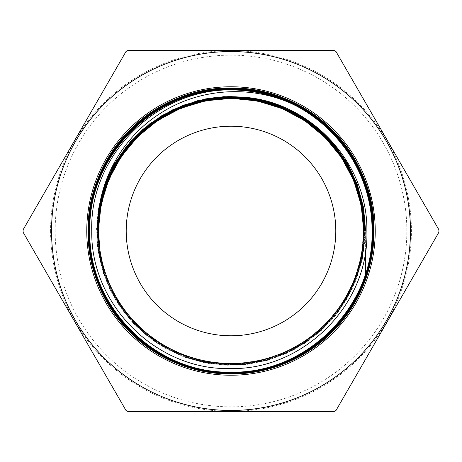 <?xml version="1.0" encoding="UTF-8"?>
<svg xmlns="http://www.w3.org/2000/svg" width="462" height="462" viewBox="0 0 462 462"><rect width="100%" height="100%" fill="white"/><g stroke="black" fill="none" stroke-linecap="round" stroke-linejoin="round"><path stroke-width="0.35" stroke-dasharray="2.31 1.73" d="M335.787 231A104.787 104.787 0 0 1 231 335.787A104.787 104.787 0 0 1 126.213 231A104.787 104.787 0 0 1 231 126.213A104.787 104.787 0 0 1 335.787 231A104.787 104.787 0 0 1 231 335.787A104.787 104.787 0 0 1 126.213 231A104.787 104.787 0 0 1 231 126.213A104.787 104.787 0 0 1 335.787 231A104.787 104.787 0 0 1 231 335.787A104.787 104.787 0 0 1 126.213 231A104.787 104.787 0 0 1 231 126.213A104.787 104.787 0 0 1 335.787 231M55.145 231A175.855 175.855 0 0 1 231 55.145A175.855 175.855 0 0 1 406.855 231A175.855 175.855 0 0 1 231 406.855A175.855 175.855 0 0 1 55.145 231M410.47 231A179.47 179.47 0 0 0 231 51.53A179.47 179.47 0 0 0 51.53 231A179.47 179.47 0 0 0 231 410.47A179.47 179.47 0 0 0 410.47 231A179.47 179.47 0 0 1 231 410.47A179.47 179.47 0 0 1 51.53 231A179.47 179.47 0 0 1 231 51.53A179.47 179.47 0 0 1 410.47 231A179.47 179.47 0 0 0 231 51.53A179.47 179.47 0 0 0 51.53 231M87.965 231A143.035 143.035 0 0 0 231 374.035A143.035 143.035 0 0 0 374.035 231A143.035 143.035 0 0 0 231 87.965A143.035 143.035 0 0 0 87.965 231A143.035 143.035 0 0 1 231 87.965A143.035 143.035 0 0 1 374.035 231M23.1 231A207.9 207.9 0 0 1 23.106 229.741L125.964 51.588A207.9 207.9 0 0 1 128.141 50.329L333.859 50.329A207.9 207.9 0 0 1 336.036 51.588L438.894 229.741A207.9 207.9 0 0 1 438.9 231A207.9 207.9 0 0 1 438.894 232.259L336.036 410.412A207.9 207.9 0 0 1 333.859 411.671L128.141 411.671A207.9 207.9 0 0 1 125.964 410.412L23.106 232.259A207.9 207.9 0 0 1 23.1 231M373.66 231L366.874 231M98.897 219.571L98.706 243.214L103.424 268.052L112.763 291.551L126.38 312.843L143.786 331.179L164.345 345.876L187.318 356.416L211.867 362.416L237.11 363.652L262.127 360.083L286.013 351.842L307.906 339.224L327.009 322.69L342.637 302.835L354.215 280.382L361.33 256.144L363.727 231M106.064 185.753L116.499 163.56L130.838 143.665L148.585 126.738L169.144 113.363L191.811 103.996L215.818 98.949L240.344 98.4L264.553 102.368L287.624 110.713L308.766 123.163L327.263 139.281L342.486 158.53L353.909 180.244L361.151 203.696L363.964 228.078L362.243 252.558L356.052 276.311L345.605 298.521L331.248 318.439L313.479 335.377L292.902 348.764L270.206 358.142L246.177 363.19L221.627 363.733L197.395 359.759L174.307 351.397L153.141 338.935L134.627 322.799L119.392 303.528L107.958 281.791L100.71 258.316L97.904 233.911L100.999 259.638L109.02 284.28L121.662 306.901L138.444 326.64L158.732 342.758L181.757 354.631L206.647 361.821L232.455 364.056L258.206 361.244L282.917 353.494L305.665 341.106L325.577 324.549L341.903 304.446L354.025 281.566L361.48 256.768L363.992 231M121.754 154.868L137.035 136.648L155.307 121.431L175.999 109.708L198.452 101.854L221.939 98.117L245.72 98.614L269.034 103.338L291.141 112.133L311.324 124.717L328.956 140.696L343.462 159.552L354.383 180.694L361.371 203.442L364.206 227.067L362.786 250.826L357.166 273.949L347.522 295.709L334.159 315.407L317.504 332.415L298.094 346.194L276.536 356.3L253.523 362.404L229.793 364.327L206.098 361.994L183.195 355.48L161.81 344.998L142.631 330.879L126.27 313.577L113.242 293.636L103.973 271.691L98.752 248.452L97.753 224.648L99.139 251.161L105.752 276.865L117.319 300.756L133.391 321.875L153.32 339.397L176.328 352.627L201.496 361.036L227.824 364.293L254.279 362.277L279.81 355.059L303.401 342.931L324.128 326.368L341.158 306.04L353.828 282.738L361.631 257.392L364.264 231M144.895 129.065L163.704 115.771L184.517 105.908L206.722 99.769L229.654 97.54L252.627 99.29L274.954 104.966L295.98 114.397L315.067 127.304L331.652 143.301L345.241 161.914L355.428 182.582L361.908 204.701L364.489 227.604L363.092 250.612L357.755 273.042L348.643 294.213L336.024 313.507L320.276 330.347L301.865 344.225L281.341 354.735L259.315 361.555L236.44 364.489L213.404 363.438L190.887 358.448L169.566 349.659L150.069 337.329L132.981 321.835L118.815 303.626L107.993 283.258L100.832 261.325L97.546 238.49L98.239 215.425L97.84 242.596L102.945 269.288L113.346 294.386L128.603 316.868L148.088 335.793L171.004 350.392L196.39 360.048L223.204 364.374L250.34 363.184L276.669 356.537L301.108 344.698L322.649 328.164L340.396 307.617L353.626 283.905L361.781 258.01L364.53 231M173.868 110.106L194.745 102.287L216.632 98.048L238.923 97.499L260.99 100.664L282.23 107.45L302.05 117.671L319.895 131.046L335.268 147.199L347.747 165.685L356.987 185.984L362.722 207.536L364.795 229.747L363.149 251.992L357.831 273.66L348.989 294.144L336.867 312.872L321.795 329.325L304.204 343.052L284.575 353.661L263.45 360.862L241.43 364.46L219.109 364.345L197.118 360.522L176.068 353.101L156.543 342.284L139.085 328.372L124.18 311.752L112.243 292.885L103.604 272.297L98.51 250.56L97.089 228.28L99.399 206.069L97.095 233.789L100.566 261.382L109.661 287.67L123.995 311.503L142.931 331.86L165.673 347.869L191.222 358.835L218.486 364.287L246.286 363.987L273.423 357.952L298.723 346.448L321.107 329.96L339.593 309.211L353.401 285.089L361.925 258.639L364.801 231M207.126 99.151L228.557 97.02L250.058 98.354L271.067 103.113L291.043 111.18L309.465 122.343L325.866 136.313L339.818 152.731L350.958 171.177L359.003 191.164L363.738 212.185L365.044 233.697L362.884 255.14L357.322 275.964L348.492 295.622L336.625 313.617L322.031 329.475L305.076 342.798L286.215 353.228L265.916 360.499L244.721 364.431L223.163 364.911L201.807 361.931L181.202 355.567L161.885 345.986L144.352 333.431L129.054 318.231L116.389 300.774L106.682 281.514L100.19 260.943L97.072 239.599L97.418 218.029L101.218 196.795L96.933 224.93L98.677 253.332L106.37 280.729L119.664 305.89L137.965 327.673L160.447 345.108L186.094 357.415L213.762 364.027L242.203 364.662L270.131 359.286L296.298 348.146L319.525 331.733L338.767 310.799L353.164 286.278L362.064 259.274L365.072 231M241.915 97.17L262.439 100.45L282.213 106.861L300.762 116.245L317.642 128.384L332.444 142.983L344.819 159.69L354.469 178.107L361.157 197.794L364.732 218.283L365.096 239.073L362.254 259.679L356.26 279.591L347.262 298.348L335.481 315.488L321.194 330.607L304.747 343.335L286.527 353.378L266.972 360.487L246.558 364.495L225.768 365.303L205.099 362.895L185.054 357.322L166.106 348.723L148.706 337.3L133.281 323.331L120.195 307.149L109.765 289.137L102.241 269.733L97.8 249.393L96.546 228.615L98.522 207.894L103.667 187.722L97.349 216.129L97.286 245.23L103.488 273.66L115.656 300.086L133.229 323.279L155.376 342.14L181.058 355.804L209.078 363.611L238.121 365.217L266.828 360.533L293.849 349.78L317.925 333.472L337.93 312.37L352.922 287.456L362.202 259.904L365.338 231M276.23 104.273L295.079 112.676L312.422 123.856L327.847 137.56L341.002 153.465L351.57 171.194L359.303 190.327L364.016 210.418L365.609 231L365.609 278.297M100.15 252.362L98.845 241.724M98.406 231L98.412 229.949M365.609 250.6L365.609 231M50.577 231A180.423 180.423 0 0 0 231 411.423A180.423 180.423 0 0 0 411.423 231A180.423 180.423 0 0 0 231 50.577A180.423 180.423 0 0 0 50.577 231"/><path stroke-width="0.69" d="M335.787 231A104.787 104.787 0 0 1 231 335.787A104.787 104.787 0 0 1 126.213 231A104.787 104.787 0 0 1 231 126.213A104.787 104.787 0 0 1 335.787 231M51.53 231A179.47 179.47 0 0 1 231 51.53A179.47 179.47 0 0 1 410.47 231A179.47 179.47 0 0 1 231 410.47A179.47 179.47 0 0 1 51.53 231M438.894 229.741A207.9 207.9 0 0 1 438.9 231A207.9 207.9 0 0 1 438.894 232.259L336.036 410.412A207.9 207.9 0 0 1 333.859 411.671L128.141 411.671A207.9 207.9 0 0 1 125.964 410.412L23.106 232.259A207.9 207.9 0 0 1 23.1 231A207.9 207.9 0 0 1 23.106 229.741L125.964 51.588A207.9 207.9 0 0 1 128.141 50.329L333.859 50.329A207.9 207.9 0 0 1 336.036 51.588L438.894 229.741M374.035 231A143.035 143.035 0 0 0 231 87.965A143.035 143.035 0 0 0 87.965 231A143.035 143.035 0 0 0 231 374.035A143.035 143.035 0 0 0 374.035 231M98.545 231A132.455 132.455 0 0 1 231 98.545A132.455 132.455 0 0 1 363.455 231A132.455 132.455 0 0 1 231 363.455A132.455 132.455 0 0 1 98.545 231M240.685 90.333C162.243 83.547 89.218 152.212 91.759 231C90.454 304.522 156.162 370.224 229.666 368.561C303.136 370.622 369.323 304.666 366.874 231C368.052 161.665 307.871 98.458 238.08 96.945C168.561 92.221 102.812 149.676 98.897 219.571L98.406 231L100.15 252.362L97.788 231C96.113 184.892 120.166 139.397 158.801 114.374C196.951 88.86 247.984 84.511 290.153 103.009C339.553 125.266 372.557 177.189 372.049 231C373.631 159.309 312.797 93.665 240.685 90.333A140.997 140.997 0 0 1 290.153 103.009M88.473 231C86.527 154.782 154.776 86.463 231.064 88.404C307.126 86.469 375.589 154.649 373.66 231C375.502 154.464 307.201 86.486 230.919 88.392C154.839 86.446 86.423 154.891 88.456 231C86.527 307.19 154.839 375.404 230.925 373.475C307.08 375.415 375.358 307.23 373.406 231C375.398 155.041 307.086 86.683 231.11 88.658C154.949 86.671 86.764 154.943 88.727 231C86.752 154.903 155.036 86.729 231.023 88.675C307.114 86.746 375.294 154.857 373.394 231C375.427 307.034 307.051 375.456 230.988 373.458C154.782 375.433 86.544 307.091 88.473 231M373.406 231L373.66 231C375.635 307.438 307.091 375.681 230.954 373.729C154.597 375.652 86.302 307.288 88.207 231C86.227 154.724 154.614 86.198 230.994 88.138C307.242 86.215 375.814 154.354 373.931 231C373.908 247.378 371.13 263.276 365.609 278.69L365.609 278.69M89.819 231C87.867 155.578 155.463 87.838 230.994 89.749C306.514 87.82 374.278 155.521 372.314 231C374.289 306.497 306.52 374.364 230.925 372.384C155.399 374.353 87.595 306.468 89.547 231C87.624 155.33 155.347 87.595 231.006 89.484C306.716 87.572 374.532 155.388 372.586 231C374.561 306.641 306.664 374.636 230.925 372.655C155.255 374.624 87.318 306.612 89.281 231C87.347 155.151 155.272 87.266 231.104 89.212C306.785 87.278 374.809 155.244 372.857 231C374.769 155.14 306.826 87.283 231.035 89.195C155.307 87.26 87.295 155.157 89.264 231C87.283 306.624 155.278 374.624 230.879 372.667C306.681 374.63 374.532 306.756 372.603 231C374.474 155.463 306.912 87.561 231.012 89.466C155.313 87.561 87.584 155.405 89.536 231C87.584 306.554 155.423 374.33 230.896 372.401C306.52 374.341 374.26 306.641 372.332 231C374.197 155.63 306.785 87.797 230.936 89.738C155.567 87.792 87.78 155.619 89.801 231C87.901 306.491 155.55 374.035 230.942 372.129C306.346 374.053 374.006 306.502 372.066 231C374.07 306.318 306.318 374.081 231.017 372.118C155.498 374.058 87.936 306.433 89.819 231M89.01 231C87.006 155.168 155.145 86.954 231.04 88.947C306.987 86.971 375.063 155.151 373.123 231C375.063 307.051 306.953 375.15 230.885 373.192C155.001 375.144 86.764 306.924 88.744 231C86.827 306.976 154.862 375.121 230.936 373.204C306.791 375.144 375.092 307.213 373.14 231C375.046 154.868 306.832 87.006 231.04 88.929C155.041 86.995 87.052 155.093 88.999 231C87.087 306.837 155.059 374.901 231.006 372.938C306.762 374.925 374.901 306.751 372.869 231C374.861 306.826 306.745 374.878 231 372.921C155.088 374.855 87.122 306.918 89.01 231M373.931 231L373.677 231C373.654 247.337 370.963 263.225 365.609 278.661M363.992 231L361.278 204.308L353.263 178.702L340.269 155.226L322.828 134.846L301.651 118.376L277.604 106.491L251.663 99.682L224.884 98.215L198.354 102.154L173.158 111.336L150.323 125.393L130.769 143.74L115.304 165.639L104.545 190.2L98.937 216.412L98.706 243.214L99.215 214.079L106.064 185.753M364.264 231L361.659 204.822L353.961 179.672L341.482 156.526L324.694 136.278L304.256 119.727L280.965 107.513L255.734 100.115L229.545 97.811L203.413 100.699L178.361 108.668L155.359 121.396L135.308 138.398L118.994 159.003L107.04 182.409L99.919 207.709L97.904 233.911L99.093 212.982L103.546 192.498L111.163 172.967L121.754 154.868M364.53 231L362.035 205.342L354.654 180.642L342.665 157.819L326.513 137.734L306.808 121.125L284.274 108.61L259.76 100.664L234.176 97.574L208.477 99.457L183.622 106.243L160.533 117.683L140.078 133.339L123.013 152.639L109.973 174.855L101.449 199.162L97.753 224.648L101.842 197.597L111.365 171.951L125.918 148.781L144.895 129.065M364.801 231L362.41 205.856L355.336 181.612L343.832 159.13L328.309 139.212L309.321 122.569L287.543 109.789L263.756 101.328L238.802 97.494L213.577 98.412L188.97 104.054L165.87 114.224L145.091 128.552L127.373 146.523L113.352 167.51L103.523 190.754L98.239 215.425L106.358 182.669L122.43 152.986L145.42 128.274L173.868 110.106M365.072 231L362.786 206.387L356.017 182.611L344.998 160.487L330.111 140.76L311.85 124.105L290.846 111.082L267.81 102.142L243.526 97.58L218.821 97.557L194.525 102.067L171.477 110.967L150.456 123.937L132.178 140.552L117.256 160.239L106.202 182.328L99.399 206.069L112.699 168.151L136.654 135.886L169.104 112.174L207.126 99.151M365.338 231L363.155 206.918L356.687 183.622L346.154 161.862L331.889 142.342L314.356 125.699L294.121 112.468L271.847 103.078L248.256 97.834L224.105 96.91L200.179 100.323L177.252 107.975L156.075 119.606L137.324 134.852L121.61 153.205L109.448 174.076L101.218 196.795L109.107 174.803L120.698 154.51L135.626 136.533L153.453 121.419L173.625 109.627L195.542 101.507L218.538 97.315L241.915 97.17M365.609 231L363.525 207.45L357.351 184.627L347.28 163.242L333.628 143.942L316.805 127.339L297.343 113.929L275.831 104.135L252.945 98.256L229.377 96.471L205.867 98.839L183.131 105.278L161.879 115.598L142.758 129.481L126.363 146.489L113.196 166.106L103.667 187.722L114.68 163.484L130.249 141.892L149.763 123.787L172.47 109.881L197.47 100.716L223.787 96.656L250.387 97.857L276.23 104.273M98.845 241.724L98.406 231M98.412 229.949L101.143 204.164L108.841 179.406L121.211 156.612L137.78 136.665L157.912 120.322L180.85 108.206L205.7 100.785L231.526 98.342L257.334 100.97L282.138 108.576L304.989 120.859L325.011 137.358L341.447 157.438L353.655 180.336L361.18 205.174L363.727 231M366.874 231L372.314 231M372.603 231L373.123 231M365.609 278.297L365.609 277.529M365.609 277.477L365.609 276.698M365.609 276.651L365.609 275.854M365.609 275.802L365.609 275M365.609 274.942L365.609 274.128M365.609 274.07L365.609 273.238M365.609 273.181L365.609 250.6M375.236 231A144.236 144.236 0 0 1 231 375.236A144.236 144.236 0 0 1 86.764 231A144.236 144.236 0 0 1 231 86.764A144.236 144.236 0 0 1 375.236 231"/></g></svg>
